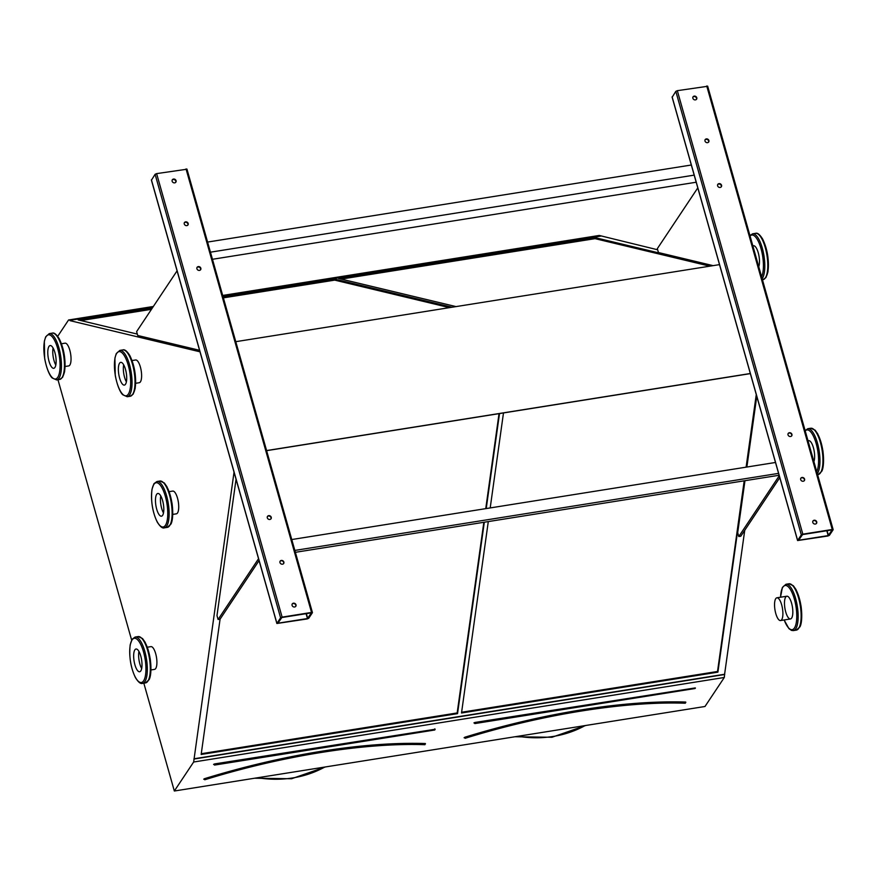 <?xml version="1.0" encoding="UTF-8"?>
<svg xmlns="http://www.w3.org/2000/svg" width="877" height="877" viewBox="0 0 877 877"><rect width="100%" height="100%" fill="white"/><g stroke="black" fill="none" stroke-linecap="round" stroke-linejoin="round"><path stroke-width="1.32" d="M57.959 379.73L131.638 640.1M143.828 683.172L174.337 791.01L193.653 762.014L234.038 472.133M193.653 762.014L724.303 677.482L704.987 706.489L174.337 791.01M827.91 536L797.588 540.55L801.315 534.849L802.828 534.17L832.24 529.489L833.106 529.785L829.423 535.321L827.91 536M750.317 373.514L266.597 450.57M719.513 264.624L235.781 341.679M307.191 618.943L276.869 623.492L280.596 617.803L282.12 617.123L311.532 612.431L312.398 612.727L308.715 618.274L307.191 618.943M464.942 737.754L464.086 737.743L464.942 737.754A284.882 90.638 -15.8 0 1 685.551 702.62L685.814 702.422M709.833 266.17L595.055 238.654L594.935 237.601L338.555 278.447L456.007 306.599M595.055 238.654L341.23 279.083M712.387 265.753L594.935 237.601M461.62 712.245L717.529 671.486L717.901 672.155L744.672 480.739M746.579 467.09L756.577 395.626M717.529 671.486L744.2 480.815M746.108 467.167L756.27 394.529M488.292 521.585L461.51 713.001L717.901 672.155M503.486 412.935L490.199 507.926M153.343 306.479L68.57 319.984L57.696 336.319M657.651 249.781L599.221 235.453L222.692 295.439M152.938 307.093L68.57 319.984M600.581 235.781L222.846 295.955M152.686 307.465L69.93 320.313M600.613 236.11L222.933 296.273M152.258 308.123L78.196 319.919L137.327 334.093M452.039 307.235L334.575 279.072L223.087 296.832M199.989 351.809L69.963 320.642M750.35 373.613L266.619 450.668M236.056 479.248L216.981 615.588L218.088 619.48L220.072 619.162L201.162 754.472L457.542 713.637L484.312 522.221M486.22 508.561L499.506 413.571M724.303 677.482L724.599 674.26L193.949 758.791M724.599 674.26L744.737 530.289M724.72 674.49L194.069 759.022M201.261 753.727L457.169 712.957L483.841 522.286M485.748 508.638L499.035 413.648M457.169 712.957L457.542 713.637M449.473 307.641L334.696 280.125L223.383 297.862M151.458 309.318L80.87 320.554M334.696 280.125L334.575 279.072M204.549 779.247L203.727 779.214L204.407 778.721L204.78 779.763L204.582 779.236A284.882 90.638 -15.8 0 1 425.192 744.091L425.455 743.893M151.491 180.103L155.097 174.293L156.621 173.613L186.9 169.228M311.401 612.891L307.465 618.537L277.899 623.207L281.846 617.529L311.39 612.848M279.971 562.574A2.138 1.897 33.7 0 0 283.731 563.44A2.138 1.897 33.7 0 0 280.191 561.072A2.138 1.897 33.7 0 0 279.971 562.574M188.171 223.482A2.138 1.897 33.7 0 0 184.411 222.615A2.138 1.897 33.7 0 0 187.963 224.972A2.138 1.897 33.7 0 0 188.171 223.482M267.31 517.836A2.138 1.897 33.7 0 0 271.081 518.702A2.138 1.897 33.7 0 0 267.529 516.334A2.138 1.897 33.7 0 0 267.31 517.836M200.833 268.219A2.138 1.897 33.7 0 0 197.073 267.353A2.138 1.897 33.7 0 0 200.625 269.721A2.138 1.897 33.7 0 0 200.833 268.219M292.085 605.371A2.138 1.897 33.7 0 0 295.845 606.237A2.138 1.897 33.7 0 0 292.293 603.869A2.138 1.897 33.7 0 0 292.085 605.371M176.069 180.684A2.138 1.897 33.7 0 0 172.298 179.818A2.138 1.897 33.7 0 0 175.849 182.186A2.138 1.897 33.7 0 0 176.069 180.684M280.07 561.291A2.138 1.897 -146.3 0 1 283.589 563.637M184.291 222.824A2.138 1.897 -146.3 0 1 187.81 225.17M267.408 516.553A2.138 1.897 -146.3 0 1 270.927 518.888M196.952 267.562A2.138 1.897 -146.3 0 1 200.471 269.908M292.173 604.078A2.138 1.897 -146.3 0 1 295.692 606.424M172.177 180.037A2.138 1.897 -146.3 0 1 175.696 182.372M220.072 619.162L259.077 560.589M218.088 619.48L258.54 558.726M177.077 270.84L136.626 331.594L137.722 335.485L199.572 350.307M672.21 97.161L675.816 91.351L677.329 90.671L707.618 86.286M832.12 529.938L828.173 535.595L798.607 540.254L802.554 534.575L832.109 529.894M800.69 479.62A2.138 1.897 33.7 0 0 804.45 480.486A2.138 1.897 33.7 0 0 800.898 478.129A2.138 1.897 33.7 0 0 800.69 479.62M708.89 140.528A2.138 1.897 33.7 0 0 705.13 139.662A2.138 1.897 33.7 0 0 708.671 142.03A2.138 1.897 33.7 0 0 708.89 140.528M788.028 434.882A2.138 1.897 33.7 0 0 791.788 435.748A2.138 1.897 33.7 0 0 788.237 433.391A2.138 1.897 33.7 0 0 788.028 434.882M721.552 185.266A2.138 1.897 33.7 0 0 717.781 184.4A2.138 1.897 33.7 0 0 721.332 186.768A2.138 1.897 33.7 0 0 721.552 185.266M812.793 522.418A2.138 1.897 33.7 0 0 816.564 523.284A2.138 1.897 33.7 0 0 813.012 520.916A2.138 1.897 33.7 0 0 812.793 522.418M696.776 97.742A2.138 1.897 33.7 0 0 693.016 96.876A2.138 1.897 33.7 0 0 696.568 99.233A2.138 1.897 33.7 0 0 696.776 97.742M800.778 478.338A2.138 1.897 -146.3 0 1 804.297 480.684M705.009 139.881A2.138 1.897 -146.3 0 1 708.528 142.227M788.116 433.6A2.138 1.897 -146.3 0 1 791.635 435.946M717.66 184.619A2.138 1.897 -146.3 0 1 721.19 186.965M812.891 521.135A2.138 1.897 -146.3 0 1 816.41 523.481M692.896 97.084A2.138 1.897 -146.3 0 1 696.415 99.43M756.774 396.305L746.875 467.046M744.968 480.695L737.7 532.646L738.796 536.538L740.791 536.22L779.785 477.647M738.796 536.538L779.258 475.772M697.796 187.886L657.333 248.651L658.441 252.543L713.111 265.643M691.405 164.997L207.597 242.063M694.266 175.115L210.458 252.181M696.195 182.23L212.464 259.285M775.575 462.464L291.767 539.541M778.655 473.361L294.847 550.427M779.116 475.257L295.385 552.313M160.765 495.911A11.511 3.804 -99.1 0 0 163.484 512.968A11.511 3.804 80.9 0 1 160.765 495.911M156.665 494.332A11.511 3.804 -99.1 0 0 156.249 507.366A11.511 3.804 -99.1 0 0 161.456 516.202A11.511 3.804 -99.1 0 0 163.396 504.231A11.511 3.804 -99.1 0 0 157.827 493.466A11.511 3.804 -99.1 0 0 156.665 494.332M138.95 651.447A11.511 3.804 -99.1 0 0 141.668 668.515A11.511 3.804 80.9 0 1 138.95 651.447M134.861 649.879A11.511 3.804 -99.1 0 0 134.433 662.913A11.511 3.804 -99.1 0 0 139.64 671.749A11.511 3.804 -99.1 0 0 141.592 659.778A11.511 3.804 -99.1 0 0 136.023 649.013A11.511 3.804 -99.1 0 0 134.861 649.879M53.091 348.005A11.511 3.804 -99.1 0 0 55.81 365.073A11.511 3.804 80.9 0 1 53.091 348.005M54.933 367.43A11.511 3.804 -99.1 0 0 55.361 354.396A11.511 3.804 -99.1 0 0 50.153 345.56A11.511 3.804 -99.1 0 0 48.202 357.531A11.511 3.804 -99.1 0 0 53.771 368.307A11.511 3.804 -99.1 0 0 54.933 367.43M123.668 364.799A11.511 3.804 -99.1 0 0 126.387 381.868A11.511 3.804 80.9 0 1 123.668 364.799M125.51 384.236A11.511 3.804 -99.1 0 0 125.937 371.19A11.511 3.804 -99.1 0 0 120.73 362.354A11.511 3.804 -99.1 0 0 118.779 374.326A11.511 3.804 -99.1 0 0 124.348 385.102A11.511 3.804 -99.1 0 0 125.51 384.236M808.002 440.769L808.66 440.671A11.511 3.804 -99.1 0 1 813.637 448.542A11.511 3.804 -99.1 0 1 813.9 461.62A11.511 3.804 -99.1 0 0 813.637 448.542A11.511 3.804 -99.1 0 0 808.66 440.671A11.511 3.804 -99.1 0 0 808.057 440.934M785.682 597.084A11.511 3.804 -99.1 0 0 785.266 610.118A11.511 3.804 -99.1 0 0 790.473 618.954A11.511 3.804 -99.1 0 0 792.413 606.983A11.511 3.804 -99.1 0 0 786.844 596.217A11.511 3.804 -99.1 0 0 785.682 597.084M752.85 245.867L753.507 245.757A11.511 3.804 -99.1 0 1 758.484 253.639A11.511 3.804 -99.1 0 1 758.748 266.707A11.511 3.804 -99.1 0 0 758.484 253.639A11.511 3.804 -99.1 0 0 753.507 245.757A11.511 3.804 -99.1 0 0 752.894 246.02M61.467 343.762L65.051 343.181A11.511 3.804 80.9 0 1 70.259 352.017A11.511 3.804 80.9 0 1 69.842 365.062A11.511 3.804 80.9 0 1 68.68 365.928L65.084 366.498M132.043 360.557L135.639 359.987A11.511 3.804 80.9 0 1 140.835 368.822A11.511 3.804 80.9 0 1 140.419 381.857A11.511 3.804 80.9 0 1 139.257 382.723L135.672 383.293M169.14 491.657L172.736 491.087A11.511 3.804 80.9 0 1 177.943 499.923A11.511 3.804 80.9 0 1 177.516 512.968A11.511 3.804 80.9 0 1 176.354 513.834L172.769 514.404M147.336 647.204L150.921 646.634A11.511 3.804 80.9 0 1 156.128 655.47A11.511 3.804 80.9 0 1 155.711 668.504A11.511 3.804 80.9 0 1 154.549 669.381L150.954 669.951M775.75 598.662A11.511 3.804 -99.1 0 0 775.323 611.707A11.511 3.804 -99.1 0 0 780.53 620.543A11.511 3.804 -99.1 0 0 782.481 608.572A11.511 3.804 -99.1 0 0 776.912 597.796A11.511 3.804 -99.1 0 0 775.75 598.662M780.53 620.543L790.473 618.954A11.511 3.804 -99.1 0 0 792.413 606.983A11.511 3.804 -99.1 0 0 786.844 596.217L776.912 597.796M474.939 722.462L695.154 687.93L474.939 722.462L473.931 722.911L474.501 723.108M695.055 688.5L474.841 723.569M695.439 688.028L694.759 687.996M464.766 737.25A285.31 90.769 -15.8 0 1 685.704 702.049M517.967 736.274A110.031 97.764 33.7 0 0 585.102 725.586M204.407 778.721A285.31 90.769 -15.8 0 1 425.345 743.532M435.102 729.269L214.58 763.933L213.571 764.382L214.152 764.58M257.608 777.746A110.031 97.764 33.7 0 0 324.753 767.057M214.58 763.933L214.481 765.04M214.58 764.481L214.547 765.073L434.751 729.993L434.795 729.401L214.58 764.481M434.795 728.853L435.08 729.511M434.707 729.971L435.135 729.193L434.4 729.478M151.414 179.829L276.913 623.339M155.097 174.293L280.596 617.803M156.621 173.613L282.12 617.123M186.034 168.932L311.532 612.431M306.084 613.67L307.465 618.537M306.358 613.626L307.717 618.428M672.122 96.887L797.621 540.385M675.816 91.351L801.315 534.849M677.329 90.671L802.828 534.17M706.741 85.99L832.24 529.489M826.803 530.717L828.173 535.595M827.066 530.673L828.436 535.485M164.328 527.844L167.31 527.362A23.46 7.75 -99.1 0 0 171.267 502.981A23.46 7.75 -99.1 0 0 159.921 481.034L156.939 481.517A23.46 7.75 80.9 0 1 168.285 503.453A23.46 7.75 80.9 0 1 164.328 527.844C162.497 528.568 160.151 526.671 157.29 522.155C152.466 512.102 150.701 501.118 152.006 489.202L153.968 483.665L156.939 481.517M163.363 482.547A22.385 7.4 80.9 0 1 171.914 502.883A22.385 7.4 80.9 0 1 170.105 524.863M153.859 484.411A22.385 7.4 -99.1 0 0 157.597 522.451A22.385 7.4 -99.1 0 0 167.463 507.64A22.385 7.4 -99.1 0 0 153.859 484.411M142.512 683.38L145.494 682.909A23.46 7.75 -99.1 0 0 149.463 658.528A23.46 7.75 -99.1 0 0 138.117 636.581L135.135 637.053A23.46 7.75 80.9 0 1 146.481 659A23.46 7.75 80.9 0 1 142.512 683.38C140.682 684.115 138.336 682.218 135.486 677.702C130.651 667.649 128.897 656.665 130.202 644.748L132.153 639.201L135.135 637.053M141.548 638.094A22.385 7.4 80.9 0 1 150.11 658.419A22.385 7.4 80.9 0 1 148.29 680.409M132.054 639.958A22.385 7.4 -99.1 0 0 135.792 677.998A22.385 7.4 -99.1 0 0 145.648 663.187A22.385 7.4 -99.1 0 0 132.054 639.958M52.247 333.139C54.078 332.405 56.424 334.301 59.274 338.818C64.109 348.871 65.863 359.855 64.569 371.771L62.607 377.318L59.625 379.467A23.46 7.75 -99.1 0 0 61.993 377.691A23.46 7.75 -99.1 0 0 62.848 351.129A23.46 7.75 -99.1 0 0 52.247 333.139L49.265 333.611A23.46 7.75 80.9 0 1 59.866 351.611A23.46 7.75 80.9 0 1 59.011 378.173A23.46 7.75 80.9 0 1 56.643 379.938L52.236 377.987C51.359 377.351 47.435 372.846 44.672 358.583L44.332 341.306L45.692 336.823L49.265 333.611M55.679 334.641A22.385 7.4 80.9 0 1 64.153 354.429A22.385 7.4 80.9 0 1 62.706 376.562M57.739 377.351A22.385 7.4 -99.1 0 0 54.001 339.311A22.385 7.4 -99.1 0 0 44.146 354.122A22.385 7.4 -99.1 0 0 57.739 377.351M122.824 349.934C124.655 349.21 127.001 351.096 129.851 355.613C134.685 365.665 136.45 376.65 135.146 388.566L133.183 394.113L130.202 396.261A23.46 7.75 -99.1 0 0 132.57 394.497A23.46 7.75 -99.1 0 0 133.425 367.934A23.46 7.75 -99.1 0 0 122.824 349.934L119.842 350.405A23.46 7.75 80.9 0 1 130.443 368.406A23.46 7.75 80.9 0 1 129.588 394.968A23.46 7.75 80.9 0 1 127.22 396.733L122.813 394.782C121.936 394.146 118.011 389.64 115.249 375.378L114.909 358.101L116.268 353.617L119.842 350.405M126.266 351.447A22.385 7.4 80.9 0 1 134.729 371.234A22.385 7.4 80.9 0 1 133.293 393.367M128.316 394.157A22.385 7.4 -99.1 0 0 124.578 356.117A22.385 7.4 -99.1 0 0 114.723 370.916A22.385 7.4 -99.1 0 0 128.316 394.157M816.739 471.618A22.385 7.4 -99.1 0 0 816.158 443.488A22.385 7.4 -99.1 0 0 805.218 430.936M814.185 429.752A22.385 7.4 80.9 0 1 822.747 450.087A22.385 7.4 80.9 0 1 820.927 472.067M817.594 474.654L818.131 474.567A23.46 7.75 -99.1 0 0 822.1 450.186A23.46 7.75 -99.1 0 0 810.754 428.239L807.772 428.721A23.46 7.75 80.9 0 1 818.46 447.127A23.46 7.75 80.9 0 1 817.298 473.591M784.202 619.951A22.385 7.4 -99.1 0 0 795.132 626.715A22.385 7.4 -99.1 0 0 793.959 597.719A22.385 7.4 -99.1 0 0 782.876 587.162A22.385 7.4 -99.1 0 0 780.574 597.215M792.38 585.299A22.385 7.4 80.9 0 1 800.931 605.634A22.385 7.4 80.9 0 1 799.122 627.614M796.327 630.114A23.46 7.75 -99.1 0 0 800.284 605.733A23.46 7.75 -99.1 0 0 788.938 583.786L785.956 584.268A23.46 7.75 80.9 0 1 797.303 606.204A23.46 7.75 80.9 0 1 793.345 630.596L796.327 630.114L799.912 626.891C800.548 626.014 802.872 620.51 801.063 606.095L796.031 589.563L793.345 585.726L788.938 583.786M761.587 276.704A22.385 7.4 -99.1 0 0 761.006 248.586A22.385 7.4 -99.1 0 0 750.065 236.023M759.033 234.85A22.385 7.4 80.9 0 1 767.507 254.637A22.385 7.4 80.9 0 1 766.059 276.77M765.347 277.899A23.46 7.75 -99.1 0 0 766.202 251.337A23.46 7.75 -99.1 0 0 755.601 233.337C757.432 232.613 759.778 234.499 762.628 239.015C767.463 249.068 769.217 260.052 767.912 271.969L765.961 277.516L762.979 279.664A23.46 7.75 -99.1 0 0 765.347 277.899M749.934 235.551L752.619 233.808A23.46 7.75 80.9 0 1 763.22 251.809A23.46 7.75 80.9 0 1 762.365 278.371A23.46 7.75 80.9 0 1 762.146 278.689M465.128 738.291C542.644 714.273 625.18 701.129 685.277 703.222L685.682 702.455M585.77 725.476L551.951 737.272L514.963 736.757M325.411 766.947L291.592 778.743L254.604 778.228M424.917 744.694C364.832 742.6 282.284 755.744 204.78 779.763M151.37 179.993L276.869 623.492M186.933 169.075L312.431 612.574M672.089 97.04L797.588 540.55M707.651 86.121L833.15 529.631M167.31 527.362L170.894 524.139C171.519 523.262 173.854 517.759 172.045 503.343L167.003 486.812L164.328 482.975L159.921 481.034M145.494 682.909L149.079 679.675C149.715 678.809 152.05 673.306 150.241 658.89L145.198 642.359L142.512 638.522L138.117 636.581M59.625 379.467L56.643 379.938M130.202 396.261L127.22 396.733M818.131 474.567L821.716 471.344C822.352 470.467 824.687 464.963 822.878 450.548L817.835 434.027L815.15 430.179L810.754 428.239M807.772 428.721L804.79 430.87M785.956 584.268L782.383 587.469L780.497 597.226M793.345 630.596L791.525 630.42L788.927 628.634L784.126 619.962M752.619 233.808L755.601 233.337"/></g></svg>
